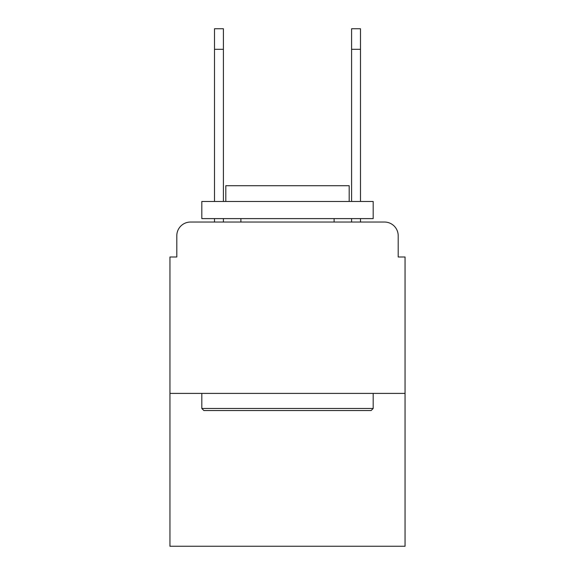 <?xml version="1.0" encoding="UTF-8"?>
<svg xmlns="http://www.w3.org/2000/svg" width="575" height="575" viewBox="0 0 575 575"><rect width="100%" height="100%" fill="white"/><g stroke="black" fill="none" stroke-linecap="round" stroke-linejoin="round"><path stroke-width="0.86" d="M176.805 235.75L176.805 256.996L176.805 235.75A13.707 13.707 0 0 1 190.512 222.043L214.504 222.043L214.504 218.615M405.052 393.401L169.948 393.401L169.948 546.25L405.052 546.25L405.052 256.996L398.195 256.996L398.195 235.75A13.707 13.707 0 0 0 384.488 222.043L190.512 222.043M169.948 393.401L169.948 256.996L176.805 256.996M223.409 218.615L223.409 222.043L234.039 222.043M340.961 222.043L351.591 222.043L351.591 218.615M360.496 218.615L360.496 222.043L384.488 222.043M398.195 256.996L398.195 235.75M371.119 410.536L203.881 410.536L201.818 408.48L373.182 408.48L371.119 410.536M201.818 201.48L373.182 201.48L373.182 218.615L201.818 218.615L201.818 201.48M349.19 201.48L349.19 185.711L225.81 185.711L225.81 201.48M201.818 393.401L201.818 408.48M373.182 393.401L373.182 408.48M240.889 218.615L240.889 222.043M334.111 218.615L334.111 222.043M214.504 201.48L214.504 28.75L223.409 28.75L223.409 201.48M351.591 201.48L351.591 28.75L360.496 28.75L360.496 49.313L351.591 49.313M360.496 201.48L360.496 49.313M214.504 49.313L223.409 49.313"/></g></svg>
